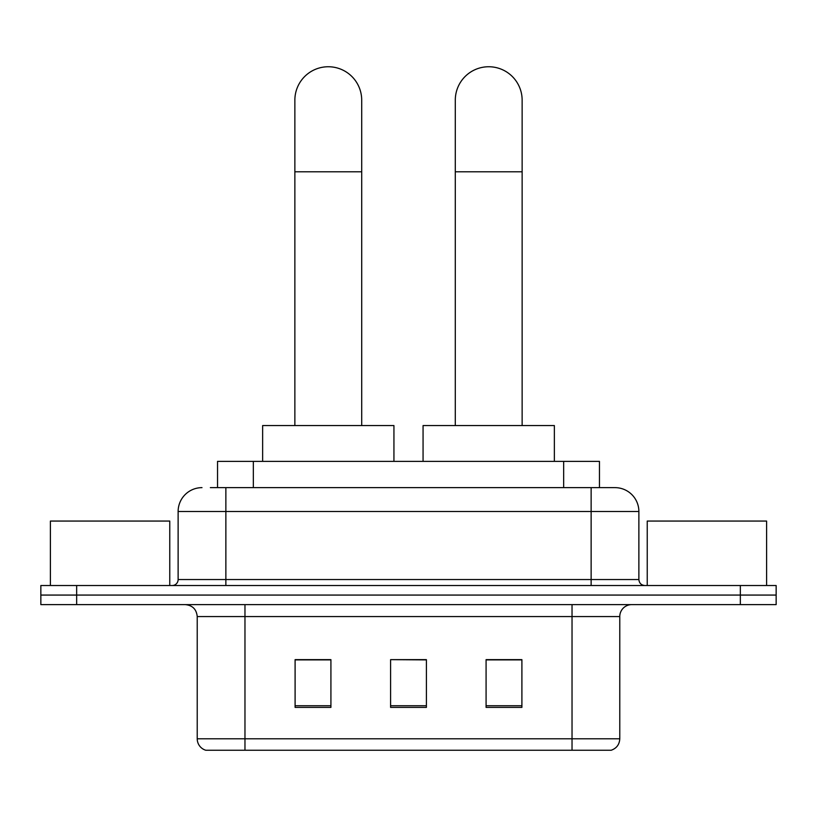 <?xml version="1.0" encoding="UTF-8"?>
<svg xmlns="http://www.w3.org/2000/svg" width="817" height="817" viewBox="0 0 817 817"><rect width="100%" height="100%" fill="white"/><g stroke="black" fill="none" stroke-linecap="round" stroke-linejoin="round"><path stroke-width="1.23" d="M217.536 487.637L217.536 461.38L599.464 461.38L599.464 487.637M210.898 487.637L614.639 487.637M210.357 487.637L225.87 487.637L225.87 511.513L178.126 511.513L178.126 579.549A5.964 5.964 0 0 1 172.152 585.523M201.993 487.637A23.877 23.877 0 0 0 178.126 511.513M615.007 487.637A23.877 23.877 0 0 1 638.874 511.513L638.874 579.549C639.231 583.175 641.222 585.166 644.848 585.523M76.655 585.523L40.85 585.523L40.85 595.072L76.655 595.072L40.85 595.072L40.85 604.621L76.655 604.621L76.655 595.072L740.345 595.072L76.655 595.072L76.655 585.523L740.345 585.523L740.345 595.072L776.15 595.072L740.345 595.072L740.345 604.621L76.655 604.621M740.345 604.621L776.15 604.621L776.15 585.523L740.345 585.523M619.776 738.793C619.449 744.512 616.58 748.331 611.187 750.251L572.033 750.251L572.033 738.793L619.776 738.793L619.776 616.559A11.938 11.938 0 0 1 631.715 604.621M197.224 738.793L244.967 738.793L244.967 750.251L572.033 750.251L205.813 750.251A11.938 11.938 0 0 1 197.224 738.793L197.224 616.559C196.509 609.308 192.536 605.326 185.285 604.621M521.9 707.389L521.9 659.646L486.084 659.646L486.084 707.389L521.9 707.389M330.916 707.389L330.916 659.646L295.1 659.646L295.1 707.389L330.916 707.389M426.403 707.389L426.403 659.646L390.597 659.646L390.597 707.389L426.403 707.389M390.597 659.646L426.403 659.891L390.597 659.646M330.916 659.891L295.1 659.891M521.9 659.891L486.084 659.891M169.762 585.523L169.762 521.062L50.399 521.062L50.399 585.523M294.866 425.565L294.866 100.174A33.426 33.426 0 0 1 328.281 66.749A33.426 33.426 0 0 1 361.706 100.174A33.426 33.426 0 0 0 328.281 66.749M361.706 425.565L361.706 100.174M393.937 461.38L393.937 425.565L262.635 425.565L262.635 461.38M455.294 425.565L455.294 100.174A33.426 33.426 0 0 1 488.719 66.749A33.426 33.426 0 0 1 522.134 100.174A33.426 33.426 0 0 0 488.719 66.749M522.134 425.565L522.134 100.174M554.365 461.38L554.365 425.565L423.063 425.565L423.063 461.38M766.601 585.523L766.601 521.062L647.238 521.062L647.238 585.523M253.341 487.637L253.341 461.38M563.659 487.637L563.659 461.38M225.87 585.523L225.87 579.549L638.874 579.549M178.126 579.549L225.87 579.549L225.87 511.513L591.13 511.513L591.13 585.523M638.874 511.513L591.13 511.513L591.13 487.637M572.033 604.621L572.033 616.559L197.224 616.559M619.776 616.559L572.033 616.559L572.033 738.793L244.967 738.793L244.967 604.621M426.403 705.735L390.597 705.735M330.916 705.735L295.1 705.735M521.9 705.735L486.084 705.735M294.866 171.795L361.706 171.795M455.294 171.795L522.134 171.795"/></g></svg>
